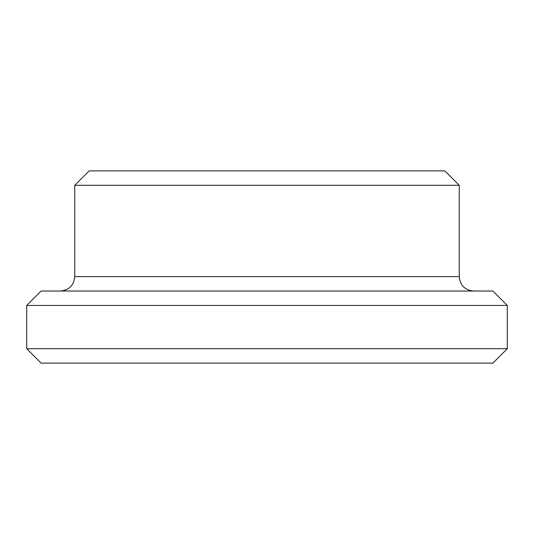 <?xml version="1.0" encoding="UTF-8"?>
<svg xmlns="http://www.w3.org/2000/svg" width="534" height="534" viewBox="0 0 534 534"><rect width="100%" height="100%" fill="white"/><g stroke="black" fill="none" stroke-linecap="round" stroke-linejoin="round"><path stroke-width="0.8" d="M507.3 348.702L26.7 348.702L41.118 363.12L492.882 363.12L507.3 348.702L507.3 305.448L26.7 305.448L41.118 291.03L492.882 291.03L507.3 305.448M267 170.88L444.822 170.88L459.24 185.298L74.76 185.298L89.178 170.88L267 170.88M74.76 185.298L74.76 276.612L459.24 276.612L459.24 185.298M459.24 276.612C460.094 285.37 464.9 290.176 473.658 291.03M74.76 276.612C73.906 285.37 69.1 290.176 60.342 291.03M26.7 348.702L26.7 305.448"/></g></svg>
